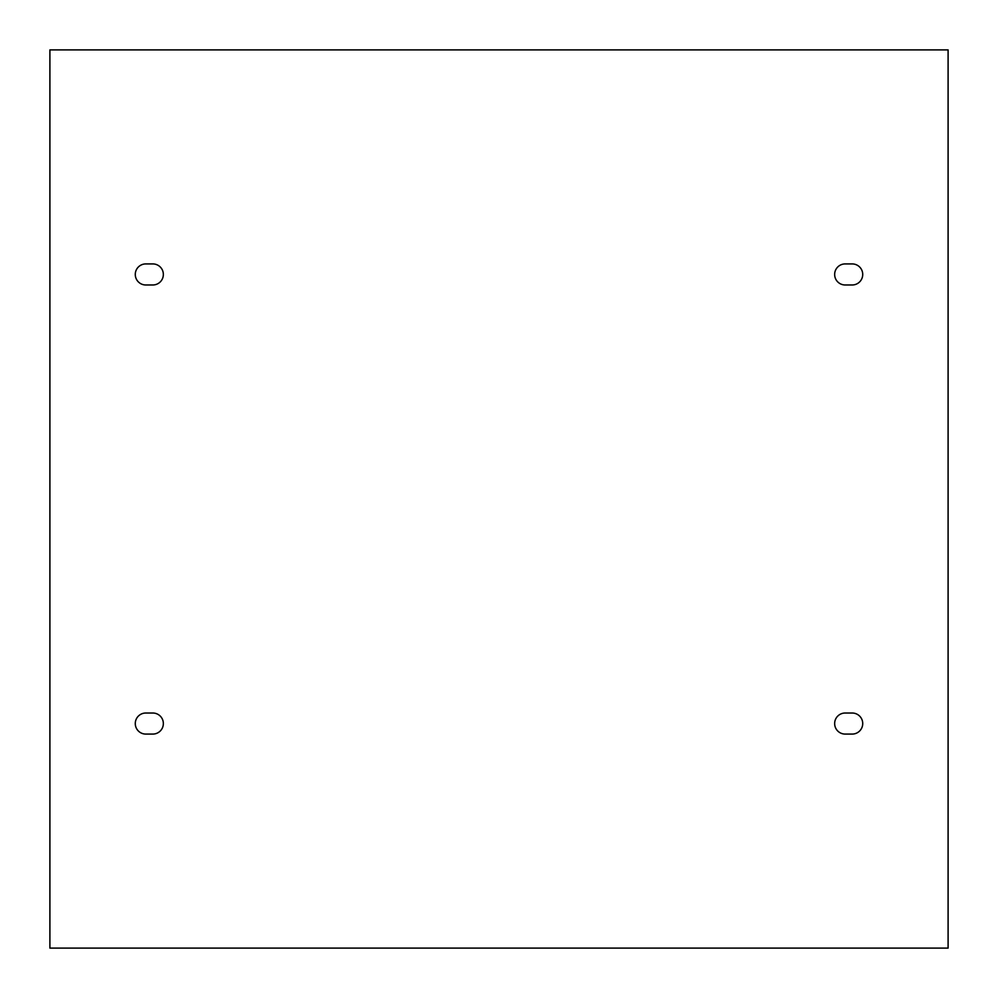 <?xml version="1.0" encoding="UTF-8"?>
<svg xmlns="http://www.w3.org/2000/svg" width="998" height="998" viewBox="0 0 998 998"><rect width="100%" height="100%" fill="white"/><g stroke="black" fill="none" stroke-linecap="round" stroke-linejoin="round"><path stroke-width="0.75" stroke-dasharray="4.99 3.74" d="M152.819 734.079A10.529 10.529 0 0 0 163.348 723.55A10.529 10.529 0 0 0 152.819 713.021L145.808 713.021A10.529 10.529 0 0 0 135.279 723.55A10.529 10.529 0 0 0 145.808 734.079L152.819 734.079M852.192 713.021L845.181 713.021A10.529 10.529 0 0 0 834.652 723.55A10.529 10.529 0 0 0 845.181 734.079L852.192 734.079A10.529 10.529 0 0 0 862.721 723.55A10.529 10.529 0 0 0 852.192 713.021M948.1 948.1L49.9 948.1L49.9 49.9L948.1 49.9L948.1 948.1M852.192 263.921L845.181 263.921A10.529 10.529 0 0 0 834.652 274.45A10.529 10.529 0 0 0 845.181 284.979L852.192 284.979A10.529 10.529 0 0 0 862.721 274.45A10.529 10.529 0 0 0 852.192 263.921M145.808 284.979L152.819 284.979A10.529 10.529 0 0 0 163.348 274.45A10.529 10.529 0 0 0 152.819 263.921L145.808 263.921A10.529 10.529 0 0 0 135.279 274.45A10.529 10.529 0 0 0 145.808 284.979"/><path stroke-width="1.5" d="M152.819 713.021A10.529 10.529 0 0 1 163.348 723.55A10.529 10.529 0 0 1 152.819 734.079L145.808 734.079A10.529 10.529 0 0 1 135.279 723.55A10.529 10.529 0 0 1 145.808 713.021L152.819 713.021M845.181 713.021L852.192 713.021A10.529 10.529 0 0 1 862.721 723.55A10.529 10.529 0 0 1 852.192 734.079L845.181 734.079A10.529 10.529 0 0 1 834.652 723.55A10.529 10.529 0 0 1 845.181 713.021M49.9 948.1L49.9 49.9L948.1 49.9L948.1 948.1L49.9 948.1M845.181 263.921L852.192 263.921A10.529 10.529 0 0 1 862.721 274.45A10.529 10.529 0 0 1 852.192 284.979L845.181 284.979A10.529 10.529 0 0 1 834.652 274.45A10.529 10.529 0 0 1 845.181 263.921M152.819 284.979L145.808 284.979A10.529 10.529 0 0 1 135.279 274.45A10.529 10.529 0 0 1 145.808 263.921L152.819 263.921A10.529 10.529 0 0 1 163.348 274.45A10.529 10.529 0 0 1 152.819 284.979"/></g></svg>
